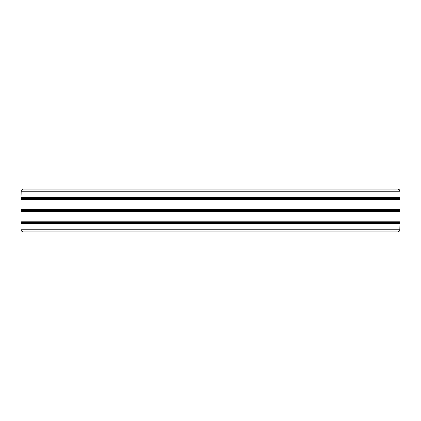 <?xml version="1.0" encoding="UTF-8"?>
<svg xmlns="http://www.w3.org/2000/svg" width="421" height="421" viewBox="0 0 421 421"><rect width="100%" height="100%" fill="white"/><g stroke="black" fill="none" stroke-linecap="round" stroke-linejoin="round"><path stroke-width="0.63" d="M398.629 231.729L399.592 230.94L399.95 229.75L399.95 223.946L399.787 230.571L399.95 223.946L399.582 223.456L399.95 222.967L399.582 222.293L399.95 221.804L399.95 211.721L399.582 211.231L399.95 210.742L399.582 210.074L399.95 209.584L399.95 199.501L399.582 199.012L399.95 198.523L399.582 197.849L399.95 197.36L399.95 191.25L399.329 189.739L397.813 189.108L399.324 189.739L399.95 191.25L399.95 197.36L399.582 197.849L399.95 198.338L399.582 199.012L399.95 199.501L399.95 209.584L399.582 210.074L399.95 210.563L399.582 211.231L399.95 211.721L399.95 221.804L399.582 222.293L399.95 222.783L399.582 223.456L399.95 223.946L399.95 229.75L399.592 230.94L398.229 231.85M399.787 190.429L399.95 191.25L21.05 191.25L21.213 190.429L21.05 191.25L399.95 191.25L399.95 197.36L21.05 197.36L21.213 190.429L21.05 197.36L21.05 191.25L21.05 197.36L21.418 197.849L21.05 197.36L21.418 197.849L21.05 198.523L21.418 199.012L21.05 198.523L21.418 199.012L21.05 199.501L21.418 199.012L21.05 199.501L21.05 209.584L21.05 199.501L21.05 209.584L21.418 210.074L21.05 209.584L21.418 210.074L21.05 210.742L21.418 211.231L21.05 210.742L21.418 211.231L21.05 211.721L21.418 211.231L21.05 211.721L21.05 221.804L21.05 211.721L21.05 221.804L21.418 222.293L21.05 221.804L21.418 222.293L21.05 222.967L21.418 223.456L21.05 222.967L21.418 223.456L21.05 223.946L21.418 223.456L21.05 223.946L21.092 230.166L21.05 223.946L399.95 223.946L399.582 223.456L399.95 222.967L399.582 222.293L399.95 221.804L399.95 211.721L399.582 211.231L399.95 210.742L399.582 210.074L399.95 209.584L399.95 199.501L399.582 199.012L399.95 198.523L399.582 197.849L399.95 197.36L399.908 190.834M22.371 231.729L21.408 230.94L21.05 229.75L21.408 230.94L22.771 231.85M22.371 189.271L21.213 190.429L22.771 189.15M21.213 190.429L21.092 190.834M21.213 230.571L21.05 229.75L399.95 229.75L21.05 229.75L21.05 223.946L21.092 230.166M399.787 230.571L399.908 230.166M399.95 198.523L21.05 198.338L399.95 198.338L399.582 199.012L399.95 199.501L399.95 209.584L21.05 209.584L21.05 199.501L399.95 199.501L21.05 199.501L21.418 199.012L399.582 199.012L21.418 199.012L21.05 198.523L399.95 198.523M399.95 210.742L21.05 210.563L399.95 210.563L399.582 211.231L399.95 211.721L399.95 221.804L21.05 221.804L21.05 211.721L399.95 211.721L21.05 211.721L21.418 211.231L399.582 211.231L21.418 211.231L21.05 210.742L399.95 210.742M21.05 222.967L399.95 222.783L21.05 222.967L399.95 222.967L399.582 223.456L399.95 223.946L21.05 223.946L21.418 223.456L399.582 223.456L21.418 223.456L21.05 222.967M397.813 189.108L23.187 189.108L397.813 189.108M23.187 231.892L397.813 231.892L23.187 231.892M398.629 189.271L398.229 189.15M21.05 222.783L21.418 222.293L399.582 222.293L399.95 222.783L21.05 222.783M21.418 222.293L21.05 221.804L399.95 221.804L399.582 222.293L21.418 222.293M21.05 210.563L21.418 210.074L399.582 210.074L399.95 210.563L21.05 210.563M21.418 210.074L21.05 209.584L399.95 209.584L399.582 210.074L21.418 210.074M21.05 198.338L21.418 197.849L399.582 197.849L399.95 198.338L21.05 198.338M21.418 197.849L21.05 197.36L399.95 197.36L399.582 197.849L21.418 197.849"/></g></svg>
